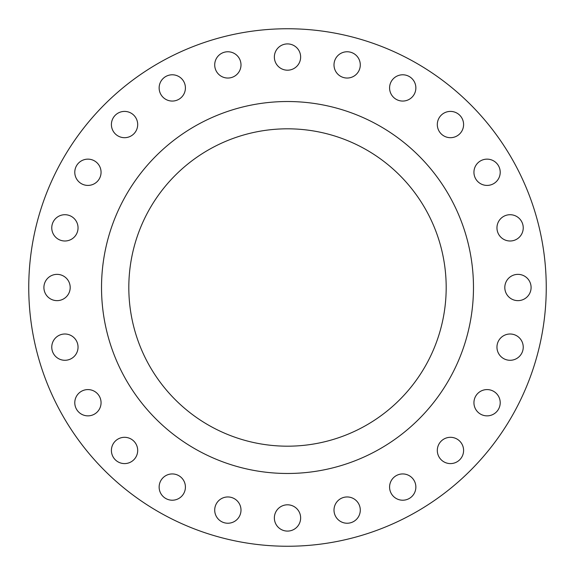 <?xml version="1.0" encoding="UTF-8"?>
<svg xmlns="http://www.w3.org/2000/svg" width="575" height="575" viewBox="0 0 575 575"><rect width="100%" height="100%" fill="white"/><g stroke="black" fill="none" stroke-linecap="round" stroke-linejoin="round"><path stroke-width="0.86" d="M334.003 510.097A13.139 13.139 0 0 0 347.142 523.236A13.139 13.139 0 0 0 360.288 510.097A13.139 13.139 0 0 0 347.142 496.958A13.139 13.139 0 0 0 334.003 510.097M389.584 487.075A13.139 13.139 0 0 0 402.723 500.214A13.139 13.139 0 0 0 415.862 487.075A13.139 13.139 0 0 0 402.723 473.937A13.139 13.139 0 0 0 389.584 487.075M437.309 450.455A13.139 13.139 0 0 0 450.455 463.594A13.139 13.139 0 0 0 463.594 450.455A13.139 13.139 0 0 0 450.455 437.309A13.139 13.139 0 0 0 437.309 450.455M473.937 402.723A13.139 13.139 0 0 0 487.075 415.862A13.139 13.139 0 0 0 500.214 402.723A13.139 13.139 0 0 0 487.075 389.584A13.139 13.139 0 0 0 473.937 402.723M496.958 347.142A13.139 13.139 0 0 0 510.097 360.288A13.139 13.139 0 0 0 523.236 347.142A13.139 13.139 0 0 0 510.097 334.003A13.139 13.139 0 0 0 496.958 347.142M504.807 287.5A13.139 13.139 0 0 0 517.946 300.639A13.139 13.139 0 0 0 531.092 287.5A13.139 13.139 0 0 0 517.946 274.361A13.139 13.139 0 0 0 504.807 287.5M496.958 227.858A13.139 13.139 0 0 0 510.097 240.997A13.139 13.139 0 0 0 523.236 227.858A13.139 13.139 0 0 0 510.097 214.712A13.139 13.139 0 0 0 496.958 227.858M473.937 172.277A13.139 13.139 0 0 0 487.075 185.416A13.139 13.139 0 0 0 500.214 172.277A13.139 13.139 0 0 0 487.075 159.138A13.139 13.139 0 0 0 473.937 172.277M437.309 124.545A13.139 13.139 0 0 0 450.455 137.691A13.139 13.139 0 0 0 463.594 124.545A13.139 13.139 0 0 0 450.455 111.406A13.139 13.139 0 0 0 437.309 124.545M389.584 87.925A13.139 13.139 0 0 0 402.723 101.063A13.139 13.139 0 0 0 415.862 87.925A13.139 13.139 0 0 0 402.723 74.786A13.139 13.139 0 0 0 389.584 87.925M334.003 64.903A13.139 13.139 0 0 0 347.142 78.042A13.139 13.139 0 0 0 360.288 64.903A13.139 13.139 0 0 0 347.142 51.764A13.139 13.139 0 0 0 334.003 64.903M274.361 57.054A13.139 13.139 0 0 0 287.5 70.193A13.139 13.139 0 0 0 300.639 57.054A13.139 13.139 0 0 0 287.5 43.908A13.139 13.139 0 0 0 274.361 57.054M214.712 64.903A13.139 13.139 0 0 0 227.858 78.042A13.139 13.139 0 0 0 240.997 64.903A13.139 13.139 0 0 0 227.858 51.764A13.139 13.139 0 0 0 214.712 64.903M159.138 87.925A13.139 13.139 0 0 0 172.277 101.063A13.139 13.139 0 0 0 185.416 87.925A13.139 13.139 0 0 0 172.277 74.786A13.139 13.139 0 0 0 159.138 87.925M111.406 124.545A13.139 13.139 0 0 0 124.545 137.691A13.139 13.139 0 0 0 137.691 124.545A13.139 13.139 0 0 0 124.545 111.406A13.139 13.139 0 0 0 111.406 124.545M74.786 172.277A13.139 13.139 0 0 0 87.925 185.416A13.139 13.139 0 0 0 101.063 172.277A13.139 13.139 0 0 0 87.925 159.138A13.139 13.139 0 0 0 74.786 172.277M274.361 517.946A13.139 13.139 0 0 0 287.5 531.092A13.139 13.139 0 0 0 300.639 517.946A13.139 13.139 0 0 0 287.5 504.807A13.139 13.139 0 0 0 274.361 517.946M214.712 510.097A13.139 13.139 0 0 0 227.858 523.236A13.139 13.139 0 0 0 240.997 510.097A13.139 13.139 0 0 0 227.858 496.958A13.139 13.139 0 0 0 214.712 510.097M159.138 487.075A13.139 13.139 0 0 0 172.277 500.214A13.139 13.139 0 0 0 185.416 487.075A13.139 13.139 0 0 0 172.277 473.937A13.139 13.139 0 0 0 159.138 487.075M111.406 450.455A13.139 13.139 0 0 0 124.545 463.594A13.139 13.139 0 0 0 137.691 450.455A13.139 13.139 0 0 0 124.545 437.309A13.139 13.139 0 0 0 111.406 450.455M74.786 402.723A13.139 13.139 0 0 0 87.925 415.862A13.139 13.139 0 0 0 101.063 402.723A13.139 13.139 0 0 0 87.925 389.584A13.139 13.139 0 0 0 74.786 402.723M51.764 347.142A13.139 13.139 0 0 0 64.903 360.288A13.139 13.139 0 0 0 78.042 347.142A13.139 13.139 0 0 0 64.903 334.003A13.139 13.139 0 0 0 51.764 347.142M51.764 227.858A13.139 13.139 0 0 0 64.903 240.997A13.139 13.139 0 0 0 78.042 227.858A13.139 13.139 0 0 0 64.903 214.712A13.139 13.139 0 0 0 51.764 227.858M43.908 287.5A13.139 13.139 0 0 0 57.054 300.639A13.139 13.139 0 0 0 70.193 287.5A13.139 13.139 0 0 0 57.054 274.361A13.139 13.139 0 0 0 43.908 287.5M546.25 287.5A258.75 258.75 0 0 0 287.5 28.75A258.75 258.75 0 0 0 28.75 287.5A258.75 258.75 0 0 0 287.5 546.25A258.75 258.75 0 0 0 546.25 287.5M473.477 287.5A185.977 185.977 0 0 0 287.5 101.523A185.977 185.977 0 0 0 101.523 287.5A185.977 185.977 0 0 0 287.5 473.477A185.977 185.977 0 0 0 473.477 287.5M128.814 287.5A158.686 158.686 0 0 0 287.5 446.186A158.686 158.686 0 0 0 446.186 287.5A158.686 158.686 0 0 0 287.5 128.814A158.686 158.686 0 0 0 128.814 287.5"/></g></svg>
